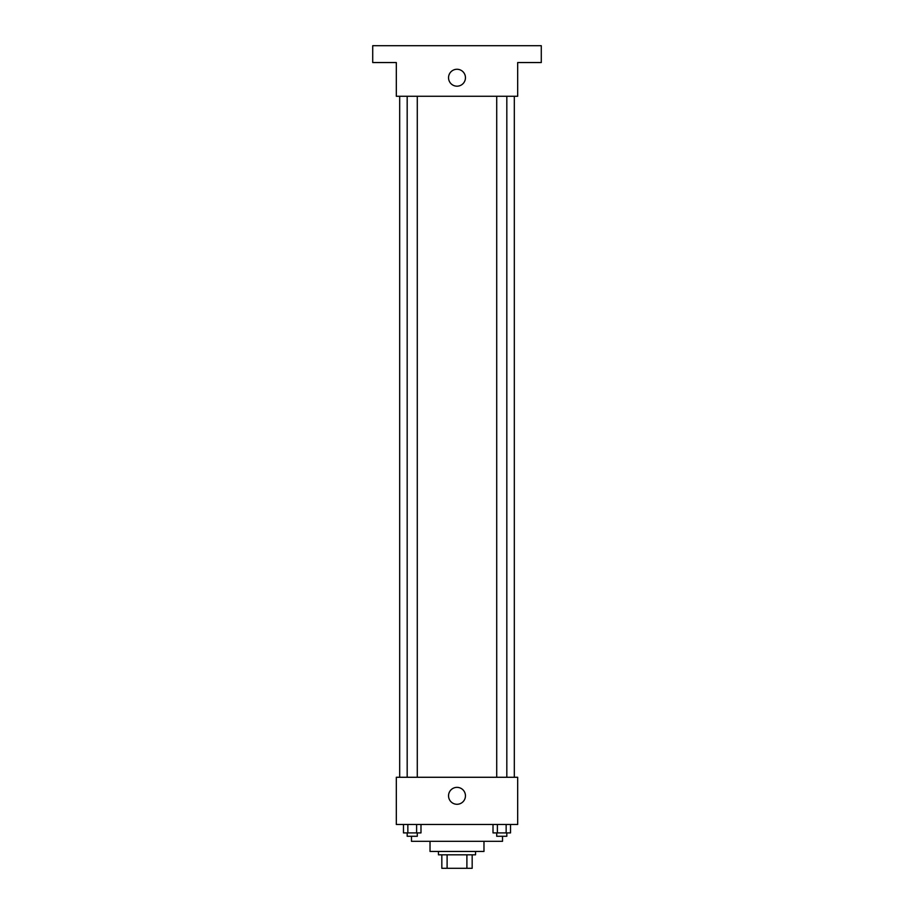 <?xml version="1.0" encoding="UTF-8"?>
<svg xmlns="http://www.w3.org/2000/svg" width="914" height="914" viewBox="0 0 914 914"><rect width="100%" height="100%" fill="white"/><g stroke="black" fill="none" stroke-linecap="round" stroke-linejoin="round"><path stroke-width="1.37" d="M466.894 854.819L466.894 868.3L441.828 868.3L441.828 854.819M466.894 868.3L472.172 868.3L472.172 854.819L472.172 868.3M475.543 851.448L475.543 854.819L438.457 854.819L438.457 851.448M447.106 854.819L447.106 868.3M483.974 841.326L483.974 851.448L430.026 851.448L430.026 841.326M502.517 836.276L502.517 841.326L411.483 841.326L411.483 836.276M517.678 824.474L396.322 824.474L396.322 777.277L517.678 777.277L517.678 824.474M465.454 795.82A8.455 8.455 0 0 1 452.773 803.143A8.455 8.455 0 0 1 452.773 788.496A8.455 8.455 0 0 1 465.454 795.82M514.308 96.267L514.308 777.277M496.713 777.277L496.713 96.267M417.287 96.267L417.287 777.277M517.678 96.267L396.322 96.267L396.322 62.552L372.718 62.552L372.718 45.7L541.282 45.7L541.282 62.552L517.678 62.552L517.678 96.267M465.454 77.724A8.455 8.455 0 0 1 452.773 85.048A8.455 8.455 0 0 1 452.773 70.401A8.455 8.455 0 0 1 465.454 77.724M510.526 824.474L510.526 832.905L493.012 832.905L493.012 824.474M506.15 824.474L506.15 832.905M497.387 824.474L497.387 832.905M506.824 832.905L506.824 836.276L496.713 836.276L496.713 832.905M420.988 824.474L420.988 832.905L403.474 832.905L403.474 824.474M416.613 824.474L416.613 832.905M407.85 824.474L407.85 832.905M417.287 832.905L417.287 836.276L407.176 836.276L407.176 832.905M399.692 96.267L399.692 777.277M506.824 777.277L506.824 96.267M407.176 96.267L407.176 777.277"/></g></svg>
